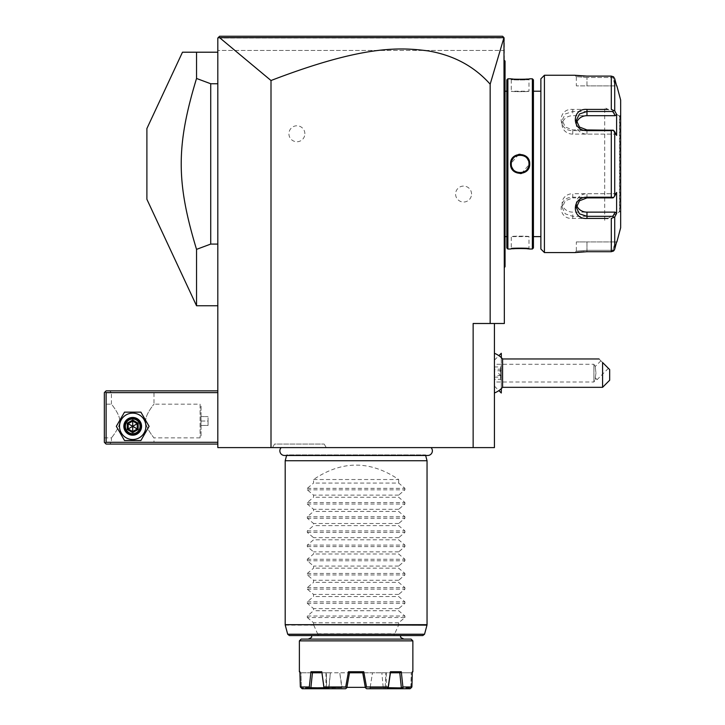 <?xml version="1.0" encoding="UTF-8"?>
<svg xmlns="http://www.w3.org/2000/svg" width="725" height="725" viewBox="0 0 725 725"><rect width="100%" height="100%" fill="white"/><g stroke="black" fill="none" stroke-linecap="round" stroke-linejoin="round"><path stroke-width="0.54" stroke-dasharray="3.62 2.72" d="M503.966 37.637L502.579 36.25L219.584 36.25L217.817 38.026L219.566 37.655L271.005 80.52C358.594 46.753 396.004 47.27 424.234 50.306C451.684 54.185 473.661 65.477 490.163 84.182L503.966 37.637L217.817 38.026L217.817 447.606L494.423 447.606L494.423 323.495L473.144 323.495L473.144 447.606M431.076 447.606L281.164 447.606L431.076 447.606M272.509 447.606L326.25 447.606L272.509 447.606L274.558 444.062L324.202 444.062L274.558 444.062M271.005 80.52L271.005 447.606M496.888 36.25L219.584 36.25L217.817 38.026L217.817 50.433L217.817 38.026L504.346 38.026L504.346 323.495L473.144 323.495L494.423 323.495M217.817 442.286L217.817 390.866L217.817 442.286L106.113 442.286L105.225 443.174L104.337 442.286L104.337 392.642L106.113 390.866L217.817 390.866M217.817 52.209L217.817 305.76L217.817 52.209L196.538 52.209L196.538 78.463L210.721 83.747L210.721 244.08L196.538 249.364L196.538 305.76M494.423 377.698L494.423 360.153L494.423 377.698M494.423 373.139L494.423 353.302L494.423 373.139M490.163 84.182L490.163 323.495M471.549 194.055A7.975 7.975 0 0 0 463.565 186.08A7.975 7.975 0 0 0 455.59 194.055A7.975 7.975 0 0 0 463.565 202.03A7.975 7.975 0 0 0 471.549 194.055M304.872 133.772A7.975 7.975 0 0 0 296.897 125.788A7.975 7.975 0 0 0 288.913 133.772A7.975 7.975 0 0 0 296.897 141.747A7.975 7.975 0 0 0 304.872 133.772M503.458 37.138L504.346 38.026L504.346 50.433L217.817 50.433L504.346 50.433L504.346 38.026L503.041 36.712M504.346 169.124L504.346 151.534L504.346 169.124L505.053 169.052L505.053 61.779L504.346 61.072L504.346 80.575L504.346 60.365L504.346 61.072L504.346 60.365L504.346 61.072L505.053 61.779L505.053 61.072L505.053 61.779L504.346 60.365M504.346 151.534L504.346 80.575L504.346 151.534L505.053 151.534M504.346 176.293L504.346 266.755L504.346 176.293L505.053 176.293L505.053 169.052M504.346 267.462L505.053 266.755L505.053 266.048L504.346 267.462L504.346 266.755L504.346 267.462L504.346 266.755L504.346 267.462L505.053 266.755L505.053 176.293M219.584 36.25L231.438 36.25M254.221 36.25L450.089 36.25M462.894 36.25L480.965 36.25M503.893 37.673L219.566 37.655M505.053 266.048L504.346 266.755M505.053 61.779L504.346 61.072L505.053 61.779M504.346 158.703L505.053 158.766M505.053 91.214L505.053 236.613L505.053 91.214M506.829 91.214L506.829 236.613L506.829 91.214M506.829 247.959L506.829 79.868M510.554 249.019L511.261 248.312C510.708 247.723 529.549 247.723 528.996 248.312C529.549 247.723 510.708 247.723 511.261 248.312L511.261 236.613C510.717 236.024 529.54 236.024 528.996 236.613L528.996 248.312L529.649 249.019M527.211 248.775L525.063 248.621M522.988 248.521L522.254 248.503M520.894 248.476L514.922 248.639M513.092 248.766L511.968 248.874M511.551 248.911L510.844 248.992M507.89 249.019L507.89 78.807M529.703 78.807L528.996 79.514L529.703 78.807L528.996 79.514L528.996 91.214L511.261 91.214C510.717 91.803 529.54 91.803 528.996 91.214C529.54 91.803 510.717 91.803 511.261 91.214L511.261 79.514C510.708 80.103 529.549 80.103 528.996 79.514C529.549 80.103 510.708 80.103 511.261 79.514L510.844 78.835M513.064 79.052L514.922 79.188M516.581 79.279L519.236 79.351M519.336 79.351L523.015 79.306M523.042 79.306L525.063 79.206M527.202 79.052L528.715 78.907M528.996 78.88L529.649 78.807M532.358 249.019L532.358 78.807M521.529 173.465L529.703 163.913L526.885 157.071L520.124 154.262M518.728 154.362L510.554 163.913L513.373 170.756L520.133 173.565M533.428 247.959L533.428 79.868M533.428 91.214L533.428 236.613L533.428 91.214M540.877 91.214L540.877 236.613L540.877 91.214M540.877 249.019L540.877 78.807M613.54 76.814L612.924 77.512L586.978 77.512L612.924 77.512L615.144 85.894L612.924 77.512L613.54 76.814L613.912 77.203M586.978 77.512L576.339 76.678L586.978 77.512L586.978 85.894L576.339 85.894L586.978 85.894L586.978 77.512M575.025 75.273L576.991 75.527M577.598 75.59L578.45 75.681M579.411 75.772L580.607 75.871M581.45 75.926L582.664 75.998M584.069 76.062L586.516 76.107M586.552 251.72L584.123 251.765M582.619 251.829L581.459 251.892M580.653 251.956L579.447 252.046M578.505 252.137L577.617 252.227M576.982 252.3L576.022 252.418M575.931 252.436L575.233 252.527M544.421 252.572L544.421 75.255M607.949 109.403L604.704 109.403M586.978 109.403L572.786 109.403C557.235 108.17 557.335 130.98 572.786 130.627L611.293 130.627L611.293 197.2L572.786 197.2C557.335 196.847 557.235 219.657 572.786 218.424L586.978 218.424M604.704 218.424L607.949 218.424M614.691 249.182L614.718 216.983L611.293 218.424L611.293 251.72M614.175 250.279L614.438 249.817M612.924 250.315L613.54 251.013L612.924 250.315L586.978 250.315L576.339 251.149L586.978 250.315L612.924 250.315L615.144 241.932L612.924 250.315M615.144 85.894L586.978 85.894L615.144 85.894M611.293 76.107L611.293 109.403L614.718 110.843L614.501 78.146M611.293 197.2L613.54 197.553L614.718 196.013L614.718 131.814L616.612 135.394L616.612 114.414L615.144 115.692L612.924 111.496L613.54 110.454M612.924 111.496L572.786 111.496L565.283 113.979L562.147 120.296L565.292 127.038L572.786 129.929L612.924 129.929L613.54 130.273L611.293 130.627M614.718 131.814L613.54 130.273M572.786 197.2L572.786 197.898L612.924 197.898L615.144 193.711L613.54 197.553M614.718 216.983L616.612 213.413L616.612 192.433L615.144 193.711L572.786 193.711L572.786 197.898L565.292 200.789L562.147 207.531L565.283 213.848L572.786 216.322L612.924 216.322L613.54 217.373M616.612 213.413L615.144 212.135L572.786 212.135A10.639 9.217 0 0 1 562.147 202.918A10.639 9.217 0 0 1 572.786 193.711M612.924 216.322L615.144 212.135M576.674 205.211A10.639 9.217 0 0 1 576.339 202.918A10.639 9.217 0 0 1 586.978 193.711L615.144 193.711L616.612 192.433L614.718 196.013M616.612 114.414L614.718 110.843M620.663 227.741L620.663 100.077M616.612 241.932L615.144 241.932L616.612 241.932L616.132 243.745M615.144 241.932L576.339 241.932L586.978 241.932L586.978 250.315L586.978 241.932L615.144 241.932M620.663 115.157L620.663 212.67L620.663 115.157M619.775 116.036L619.775 211.791A0.888 0.888 180 0 1 620.663 212.67M619.449 211.791L619.449 116.036L604.704 107.527L604.704 220.3L619.449 211.791M604.704 220.3L604.704 107.527M615.144 115.692L572.786 115.692A10.639 9.217 180 0 0 562.147 124.908A10.639 9.217 180 0 0 572.786 134.116L615.144 134.116L612.924 129.929L615.144 134.116L616.612 135.394L615.144 134.116L586.978 134.116A10.639 9.217 180 0 1 576.339 124.908A10.639 9.217 180 0 1 576.674 122.616M511.261 163.913C510.717 175.35 529.54 175.35 528.996 163.913C529.54 152.477 510.717 152.477 511.261 163.913C510.717 152.477 529.54 152.477 528.996 163.913C529.54 175.35 510.717 175.35 511.261 163.913L510.554 163.913M528.996 236.613C529.54 236.024 510.717 236.024 511.261 236.613L528.996 236.613M511.279 164.457L511.333 165.001M511.415 165.545L511.56 166.197M511.696 166.641L511.868 167.122M512.067 167.593L512.294 168.073M512.566 168.535L512.865 168.988M513.209 169.46L513.726 170.04M514.107 170.411L514.641 170.882M515.067 171.191L515.566 171.517M516.046 171.78L516.644 172.061M517.315 172.323L517.877 172.487M518.402 172.604L518.928 172.695M519.399 172.749L519.907 172.777M520.369 172.777L520.84 172.749M521.347 172.695L521.864 172.604M522.39 172.487L522.979 172.305M523.604 172.07L524.211 171.78M524.692 171.517L525.172 171.2M525.616 170.873L526.132 170.429M526.549 170.031L527.039 169.46M527.392 168.998L527.691 168.535M527.954 168.073L528.199 167.593M528.389 167.122L528.561 166.641M528.688 166.206L528.842 165.545M528.924 165.001L528.978 164.457M528.978 163.37L528.924 162.826M528.842 162.282L528.688 161.593M528.561 161.186L528.398 160.705M528.19 160.234L527.954 159.754M527.691 159.292L527.392 158.829M527.039 158.358L526.558 157.814M526.151 157.407L525.616 156.953M525.181 156.627L524.683 156.301M524.22 156.047L523.604 155.757M522.97 155.512L522.362 155.331M521.855 155.213L521.338 155.132M520.84 155.078L520.369 155.05M519.888 155.05L519.417 155.078M518.919 155.132L518.393 155.222M517.877 155.34L517.306 155.503M516.644 155.766L516.037 156.047M515.566 156.31L515.085 156.627M514.641 156.953L514.125 157.388M513.726 157.787L513.218 158.358M512.865 158.829L512.557 159.292M512.294 159.754L512.067 160.234M511.868 160.705L511.696 161.186M511.569 161.621L511.415 162.282M511.333 162.826L511.279 163.37M501.292 392.995L501.292 353.283M501.292 357.624L501.328 369.949L501.328 357.661M501.292 388.654L501.292 376.411L498.383 373.139L501.292 369.859M501.292 376.411L501.328 388.618M501.328 392.995L501.328 353.283M501.328 376.32L501.328 369.949M502.588 358.957L502.588 387.322M501.328 366.034L501.328 380.244L501.328 366.034L500.531 366.941L500.531 379.338L500.531 366.941L494.586 366.941L494.423 378.958L494.423 367.321M501.328 370.611L494.586 370.928L494.586 377.136L500.531 377.136L501.328 377.716M501.328 368.563L500.531 369.143L494.423 369.388M501.328 375.668L494.586 375.351L494.586 366.941L494.423 371.064M501.328 380.244L500.531 379.338L494.586 379.338L494.423 375.206M494.423 378.958L494.423 376.882M609.671 380.235L609.671 369.596L602.575 362.5C597.753 357.679 597.753 357.679 602.575 362.5L602.575 387.322M595.27 377.761L597.128 379.619L595.27 377.761L595.959 373.139L595.207 366.506L595.959 373.139L595.27 377.761C595.325 380.217 595.325 380.217 595.27 377.761C595.325 380.217 595.325 380.217 595.27 377.761M600.889 360.814L595.207 366.506L593.911 364.276L593.911 382.002L593.911 364.276L494.423 364.276M608.42 368.336L597.128 379.619L595.288 379.619L593.911 382.002L494.423 382.002M105.225 443.174L106.113 444.062L217.817 444.062M155.757 444.062L109.656 444.062L155.757 444.062L153.981 442.286L111.432 442.286L153.981 442.286L153.981 437.855C155.177 439.377 144.864 427.36 145.707 420.672C145.462 413.893 155.177 402.71 153.981 404.169C155.177 402.647 144.864 414.664 145.707 421.352C145.462 428.131 155.177 439.314 153.981 437.855L200.082 437.855L201.042 436.903L200.97 405.121L200.97 436.903M106.113 442.286L106.113 392.642L217.817 392.642M145.897 426.327A13.186 13.186 0 0 0 132.702 413.141A13.186 13.186 0 0 0 119.516 426.327A13.186 13.186 0 0 0 132.702 439.522A13.186 13.186 0 0 0 145.897 426.327A13.186 13.186 0 0 0 132.702 413.141A13.186 13.186 0 0 0 119.516 426.327A13.186 13.186 0 0 0 132.702 439.522A13.186 13.186 0 0 0 145.897 426.327A13.186 13.186 0 0 0 132.702 413.141A13.186 13.186 0 0 0 119.516 426.327A13.186 13.186 0 0 0 132.702 439.522A13.186 13.186 0 0 0 145.897 426.327M106.113 392.642L105.225 391.754M155.757 390.866L109.656 390.866L155.757 390.866L153.981 392.642L153.981 404.169L200.082 404.169L200.082 437.855L200.082 404.169L201.042 405.121L201.042 436.903L200.97 405.121M104.337 404.169L104.337 437.855L104.337 404.169L111.432 404.169C110.236 402.647 120.549 414.673 119.707 421.352C119.951 428.131 110.236 439.314 111.432 437.855C110.236 439.377 120.549 427.36 119.707 420.672C119.951 413.893 110.236 402.71 111.432 404.169L111.432 392.642L153.981 392.642L111.432 392.642L109.656 390.866M104.337 437.855L111.432 437.855L111.432 442.286L109.656 444.062M140.152 426.327C140.605 435.933 124.809 435.933 125.262 426.327C124.809 416.73 140.605 416.73 140.152 426.327C140.605 416.73 124.809 416.73 125.262 426.327C124.809 435.933 140.605 435.933 140.152 426.327A7.449 7.449 0 0 0 132.702 418.887A7.449 7.449 0 0 0 125.262 426.327A7.449 7.449 0 0 0 132.702 433.777A7.449 7.449 0 0 0 140.152 426.327A7.449 7.449 0 0 0 132.702 418.887A7.449 7.449 0 0 0 125.262 426.327A7.449 7.449 0 0 0 132.702 433.777A7.449 7.449 0 0 0 140.152 426.327M200.97 425.448L200.97 416.576L200.97 425.448L208.066 425.448L208.066 421.017L208.066 425.448L200.97 425.448M200.97 421.017L208.066 421.017L208.066 416.576L208.066 421.017L200.97 421.017M200.97 416.576L208.066 416.576L200.97 416.576M139.798 426.327A7.096 7.096 0 0 1 132.702 433.423A7.096 7.096 0 0 1 125.615 426.327A7.096 7.096 0 0 1 132.702 419.24A7.096 7.096 0 0 1 139.798 426.327A7.096 7.096 0 0 0 132.702 419.24A7.096 7.096 0 0 0 125.615 426.327A7.096 7.096 0 0 0 132.702 433.423A7.096 7.096 0 0 0 139.798 426.327M124.519 412.144L116.326 426.327L124.519 440.519L140.895 440.519L149.087 426.327L140.895 412.144L124.519 412.144L116.326 426.327L124.519 440.519L140.895 440.519L149.087 426.327L140.895 412.144L124.519 412.144L116.326 426.327L124.519 440.519L140.895 440.519L149.087 426.327L140.895 412.144L124.519 412.144M141.574 426.327A8.863 8.863 0 0 0 132.702 417.464A8.863 8.863 0 0 0 123.839 426.327A8.863 8.863 0 0 0 132.702 435.199A8.863 8.863 0 0 0 141.574 426.327A8.863 8.863 0 0 1 132.702 435.199A8.863 8.863 0 0 1 123.839 426.327A8.863 8.863 0 0 1 132.702 417.464A8.863 8.863 0 0 1 141.574 426.327A8.863 8.863 0 0 0 132.702 417.464A8.863 8.863 0 0 0 123.839 426.327A8.863 8.863 0 0 0 132.702 435.199A8.863 8.863 0 0 0 141.574 426.327M132.702 421.089L137.243 423.708L137.243 428.955L132.702 431.574L128.171 428.955L128.171 423.708L132.702 421.089L137.243 423.708L132.702 426.327L132.702 421.089L128.171 423.708L132.702 421.089L132.702 420.038L138.158 423.183L137.243 423.708L132.702 421.089M124.727 426.327A7.975 7.975 0 0 0 132.702 434.311A7.975 7.975 0 0 0 140.686 426.327A7.975 7.975 0 0 0 132.702 418.352A7.975 7.975 0 0 0 124.727 426.327M127.256 423.183L132.702 426.327L128.171 428.955L132.702 431.574L128.171 428.955L127.256 429.472L127.256 423.183L132.702 420.038M138.158 423.183L138.158 429.472L132.702 432.626L132.702 426.327L137.243 428.955L132.702 431.574L137.243 428.955L137.243 423.708M138.158 429.472L137.243 428.955M128.171 423.708L128.171 428.955M217.817 244.08L210.721 244.08M217.817 83.747L210.721 83.747M146.894 128.533L146.894 199.293M196.538 78.463C176.112 145.653 176.112 182.174 196.538 249.364M284.499 455.481A4.649 4.649 0 0 0 286.756 454.901L425.475 454.901A4.649 4.649 0 0 0 427.732 455.481L284.499 455.481M425.638 455.481L425.475 454.901L286.756 454.901L286.602 455.481M285.197 460.728L427.043 460.728M313.562 479.524L398.668 479.524C370.303 460.321 341.928 460.321 313.562 479.524L313.562 483.067L307.309 488.351L307.309 489.855L313.562 495.13L313.562 497.25L307.309 502.534L307.309 504.038L313.562 509.322L313.562 511.433L307.309 516.717L307.309 518.221L313.562 523.504L313.562 525.616L307.309 530.899L307.309 532.404L313.562 537.687L313.562 539.808L307.309 545.082L307.309 546.587L313.562 551.87L313.562 553.991L307.309 559.274L307.309 560.778L313.562 566.053L313.562 568.173L307.309 573.457L307.309 574.961L313.562 580.245L313.562 582.356L307.309 587.64L307.309 589.144L313.562 594.428L313.562 596.548L307.309 601.822L307.309 603.327L313.562 608.61L313.562 610.731L307.309 616.014L307.309 617.519L404.922 617.519L398.668 622.793L398.569 625.14L393.92 635.553L318.311 635.553L317.786 634.239L287.689 634.239M404.922 617.519L404.922 616.014L398.668 610.731L313.562 610.731M307.309 603.327L404.922 603.327L398.668 608.61L398.668 610.731M404.922 603.327L404.922 601.822L398.668 596.548L313.562 596.548M307.309 589.144L404.922 589.144L398.668 594.428L398.668 596.548M404.922 589.144L404.922 587.64L398.668 582.356L313.562 582.356M307.309 574.961L404.922 574.961L398.668 580.245L398.668 582.356M404.922 574.961L404.922 573.457L398.668 568.173L313.562 568.173M307.309 560.778L404.922 560.778L398.668 566.053L398.668 568.173M404.922 560.778L404.922 559.274L398.668 553.991L313.562 553.991M307.309 546.587L404.922 546.587L398.668 551.87L398.668 553.991M404.922 546.587L404.922 545.082L398.668 539.808L313.562 539.808M307.309 532.404L404.922 532.404L398.668 537.687L398.668 539.808M404.922 532.404L404.922 530.899L398.668 525.616L313.562 525.616M307.309 518.221L404.922 518.221L398.668 523.504L398.668 525.616M404.922 518.221L404.922 516.717L398.668 511.433L313.562 511.433M307.309 504.038L404.922 504.038L398.668 509.322L398.668 511.433M404.922 504.038L404.922 502.534L398.668 497.25L313.562 497.25M307.309 489.855L404.922 489.855L398.668 495.13L398.668 497.25M404.922 489.855L404.922 488.351L398.668 483.067L313.562 483.067M398.668 479.524L398.668 483.067M307.309 617.519L313.562 622.793L313.562 624.687L285.197 624.687M317.786 634.239L313.562 624.687M398.668 622.793L313.562 622.793M318.311 635.553L289.402 635.553M422.829 635.553L393.92 635.553M356.12 635.553L311.786 635.553L356.12 635.553M356.12 639.106L308.243 639.106L356.12 639.106M301.147 639.106L411.084 639.106M396.657 672.791L411.383 672.791L412.335 671.731L411.791 672.791L392.134 672.791M390.304 672.791L388.192 687.962L386.842 688.75L369.714 688.75L370.248 686.974L370.439 687.699L388.265 687.699L370.439 687.699L369.714 688.75L366.614 688.75L401.695 688.75L402.91 686.974L411.9 686.974L412.335 671.731L412.86 671.731M388.21 686.974L366.515 686.974L363.769 671.731L348.462 671.731L345.716 686.974L324.03 686.974L321.782 671.731L310.952 671.731L309.321 686.974L300.34 686.974M299.969 674.748L299.896 671.731L300.857 672.791L362.872 672.791L363.769 671.731M299.38 671.731L300.975 672.791L301.401 687.699L300.975 672.791L330.382 672.791L312.439 672.791L310.889 687.699L301.192 687.962L326.612 687.699L326.35 672.791L320.758 672.791M299.38 640.873L412.86 640.873M402.91 686.974L401.288 671.731L390.458 671.731L390.413 672.791L362.736 672.791L392.162 672.791M348.462 671.731L349.495 672.791L321.809 672.791L330.382 672.791L326.35 672.791L326.612 687.699L323.966 687.699L321.782 671.731M316.816 672.791L318.193 672.791M393.956 672.791L395.161 672.791M393.82 672.791L395.623 672.791M390.431 672.791L388.265 687.699L401.351 687.699L399.792 672.791M362.736 672.791L365.364 687.699L362.736 672.791L365.364 687.699L366.515 686.974M356.12 672.791L362.817 672.791M345.716 686.974L346.867 687.699L349.495 672.791L346.867 687.699L345.617 688.75L346.994 686.974L341.992 686.974L339.744 672.791L341.801 687.699L324.039 687.962L324.03 686.974M346.55 687.962L345.617 688.75L342.526 688.75L341.801 687.699L342.526 688.75L345.617 688.75L325.389 688.75L324.039 687.962M310.952 671.731L312.257 672.791M309.321 686.974L310.517 687.962L328.715 687.699L330.382 672.791L329.087 686.974L327.011 686.974L329.087 686.974L328.715 687.699L323.966 687.699L341.801 687.699L341.992 686.974L346.994 686.974L349.495 672.791M310.517 687.962L310.545 688.75L342.526 688.75L325.389 688.75M302.162 688.75L310.545 688.75M410.83 687.699L411.265 672.791L411.039 687.962L385.618 687.699L410.83 687.699M385.22 686.974L385.89 672.791L385.22 686.974L385.836 688.75L410.069 688.75L385.836 688.75L385.22 686.974L383.144 686.974L381.848 672.791L383.144 686.974L384.558 688.75L383.144 686.974L385.22 686.974M384.558 688.75L385.836 688.75L384.558 688.75M370.248 686.974L372.487 672.791L370.248 686.974L365.237 686.974L370.248 686.974M326.395 688.75L326.612 687.699L326.395 688.75L327.673 688.75L328.715 687.699L327.673 688.75L326.395 688.75M411.9 686.974L411.039 687.962M401.695 688.75L410.069 688.75M399.973 672.791L401.288 671.731M365.681 687.962L366.614 688.75L386.842 688.75M325.978 672.791L325.978 687.363L365.309 687.363M325.978 687.363L346.922 687.363M398.668 608.61L313.562 608.61M398.668 594.428L313.562 594.428M398.668 580.245L313.562 580.245M398.668 566.053L313.562 566.053M398.668 551.87L313.562 551.87M398.668 537.687L313.562 537.687M398.668 523.504L313.562 523.504M398.668 509.322L313.562 509.322M398.668 495.13L313.562 495.13M326.25 447.606L324.202 444.062M505.053 247.252L504.346 247.252M505.053 80.575L504.346 80.575M574.916 75.255L576.339 76.678L574.916 75.255L576.339 76.678L576.339 85.894M586.978 251.72L586.978 250.315L586.978 251.72M574.916 252.572L576.339 251.149L574.916 252.572L576.339 251.149L576.339 241.932M572.786 109.403L572.786 115.692M572.786 130.627L572.786 134.116M572.786 218.424L572.786 212.135M586.978 197.898L586.978 193.711M586.978 134.116L586.978 129.929M529.703 163.913L528.996 163.913M132.702 432.626L127.256 429.472M427.043 624.687L398.668 624.687M398.569 625.14L426.98 625.14M285.251 625.14L313.662 625.14M424.542 634.239L394.454 634.239M317.65 633.786L394.581 633.786M307.309 616.014L404.922 616.014M307.309 601.822L404.922 601.822M307.309 587.64L404.922 587.64M307.309 573.457L404.922 573.457M307.309 559.274L404.922 559.274M307.309 545.082L404.922 545.082M307.309 530.899L404.922 530.899M307.309 516.717L404.922 516.717M307.309 502.534L404.922 502.534M307.309 488.351L404.922 488.351M529.703 249.019L528.996 248.312L529.703 249.019M562.147 124.908L562.147 120.296M562.147 207.531L562.147 202.918M576.339 202.918L576.339 207.531M576.339 124.908L576.339 120.296M510.554 78.807L511.261 79.514L510.554 78.807M494.423 360.153L498.891 355.676M494.423 386.126L498.891 390.603M411.791 672.791L412.326 672.256M300.44 672.791L299.905 672.256M386.262 672.791L386.262 687.363"/><path stroke-width="1.09" d="M271.005 447.606L217.817 447.606L217.817 38.026L219.584 36.25L502.579 36.25L503.966 37.637L490.163 84.182C474.277 66.356 453.687 55.272 428.393 50.94C399.674 47.17 363.044 45.168 271.005 80.52L271.005 447.606L494.423 447.606L494.423 323.495M271.005 80.52L219.566 37.655L218.352 37.492L219.584 36.25M490.163 84.182L490.163 323.495L473.144 323.495L473.144 447.606M503.966 37.637L504.346 323.495L490.163 323.495M231.438 36.25L254.221 36.25M450.089 36.25L462.894 36.25M480.965 36.25L496.888 36.25M219.566 37.655L503.893 37.673M504.346 267.462L505.053 266.755L505.053 266.048L504.346 266.755M504.346 169.124L505.053 169.052L505.053 266.048M504.346 158.703L505.053 158.766L505.053 169.052M504.346 60.365L505.053 61.072L505.053 158.766M505.053 61.779L504.346 61.072L505.053 61.779M506.829 236.613L505.053 236.613M506.829 91.214L505.053 91.214M506.829 79.868L506.829 247.959L507.89 249.019L510.554 249.019C510.001 248.421 530.256 248.421 529.703 249.019L532.358 249.019L532.358 78.807L529.703 78.807C530.256 79.406 510.001 79.406 510.554 78.807L507.89 78.807L506.829 79.868M507.89 78.807L507.89 249.019M529.703 163.913C530.247 176.392 510.001 176.365 510.554 163.913C510.01 151.434 530.256 151.462 529.703 163.913L528.996 163.913C529.54 175.35 510.717 175.35 511.261 163.913C510.717 152.477 529.54 152.477 528.996 163.913L528.978 163.37M529.649 249.019L529.033 248.947M528.715 248.911L527.211 248.775M525.063 248.621L522.988 248.521M522.254 248.503L520.894 248.476M514.922 248.639L513.092 248.766M510.844 78.835L511.551 78.916M511.968 78.953L513.064 79.052M514.922 79.188L516.581 79.279M525.063 79.206L527.202 79.052M520.124 154.262L518.728 154.362M520.133 173.565L521.529 173.465M532.358 78.807L533.428 79.868L533.428 247.959L532.358 249.019M540.877 91.214L533.428 91.214M540.877 236.613L533.428 236.613M544.421 252.572L544.421 75.255L540.877 78.807L540.877 249.019L544.421 252.572L574.916 252.572L586.978 251.72L611.293 251.72L586.552 251.72M586.516 76.107L611.293 76.107L586.978 76.107L575.025 75.273M544.421 75.255L574.916 75.255M607.949 218.424L586.978 218.424C571.418 219.657 571.518 196.847 586.978 197.2L611.293 197.2L611.293 130.627L586.978 130.627C571.454 130.944 571.481 108.143 586.978 109.403L607.949 109.403M613.54 110.454L611.293 109.403L611.293 76.107L613.54 76.814L614.718 78.744L616.612 85.894L614.718 78.744L614.718 110.843L613.54 110.454L612.924 111.496L615.144 115.692L586.978 115.692A10.639 9.217 180 0 0 576.674 122.616M576.991 75.527L577.598 75.59M578.45 75.681L579.411 75.772M580.607 75.871L581.45 75.926M582.664 75.998L584.069 76.062M584.123 251.765L582.619 251.829M581.459 251.892L580.653 251.956M579.447 252.046L578.505 252.137M577.617 252.227L576.982 252.3M604.704 109.403L586.978 109.403L586.978 111.496L612.924 111.496M611.293 130.627L613.54 130.273L614.718 131.814L614.718 196.013L616.612 192.433L616.612 213.413L615.144 212.135L612.924 216.322L586.978 216.322L586.978 218.424L604.704 218.424M616.132 243.745L614.718 249.083L613.54 251.013L611.293 251.72L614.175 250.279M614.438 249.817L614.691 249.182M611.293 251.72L611.293 218.424L614.718 216.983L614.718 249.083L616.612 241.932M612.924 216.322L613.54 217.373M615.144 212.135L586.978 212.135L586.978 216.322L579.465 213.848L576.339 207.531L579.474 200.789L586.978 197.898L612.924 197.898L613.54 197.553L611.293 197.2M614.718 196.013L613.54 197.553M586.978 130.627L586.978 129.929L613.54 130.273M586.978 129.929L579.465 127.038L576.339 120.296L579.465 113.979L586.978 111.496L586.978 115.692M614.718 110.843L616.612 114.414L615.144 115.692M616.612 114.414L616.612 135.394L614.718 131.814M616.612 213.413L614.718 216.983M616.866 85.894L620.663 100.077L620.663 227.741L616.866 241.932M613.54 76.814L611.293 76.107M619.775 116.036A0.888 0.888 -0 0 0 620.663 115.157M586.978 212.135A10.639 9.217 0 0 1 576.674 205.211M511.279 163.37L511.279 164.457M511.333 165.001L511.415 165.545M511.868 167.122L512.067 167.593M512.294 168.073L512.566 168.535M512.865 168.988L513.209 169.46M515.566 171.517L516.046 171.78M516.644 172.061L517.315 172.323M517.877 172.487L518.402 172.604M518.928 172.695L519.399 172.749M519.907 172.777L520.369 172.777M520.84 172.749L521.347 172.695M521.864 172.604L522.39 172.487M522.979 172.305L523.604 172.07M524.211 171.78L524.692 171.517M527.039 169.46L527.392 168.998M527.691 168.535L527.954 168.073M528.199 167.593L528.389 167.122M528.842 165.545L528.924 165.001M528.978 164.457L528.996 163.913M528.924 162.826L528.842 162.282M528.398 160.705L528.19 160.234M527.954 159.754L527.691 159.292M527.392 158.829L527.039 158.358M524.683 156.301L524.22 156.047M523.604 155.757L522.97 155.512M522.362 155.331L521.855 155.213M521.338 155.132L520.84 155.078M520.369 155.05L519.888 155.05M519.417 155.078L518.919 155.132M518.393 155.222L517.877 155.34M517.306 155.503L516.644 155.766M516.037 156.047L515.566 156.31M513.218 158.358L512.865 158.829M512.557 159.292L512.294 159.754M512.067 160.234L511.868 160.705M511.415 162.282L511.333 162.826M498.891 355.676L501.292 353.283L501.292 357.624M498.891 390.603L501.292 392.995L501.292 388.654M501.328 388.618L501.292 392.995M501.292 353.283L501.328 357.661M494.423 392.977A21.279 21.279 0 0 0 502.588 387.322L502.588 358.957A21.279 21.279 0 0 0 494.423 353.302M602.575 373.139L602.575 362.5C597.753 357.679 597.753 357.679 602.575 362.5L609.671 369.596L609.671 380.235L602.575 387.322L602.575 373.139M217.817 442.286L106.113 442.286L105.225 443.174L106.113 444.062L217.817 444.062M105.225 443.174L104.337 442.286L104.337 392.642L106.113 390.866L217.817 390.866M105.225 391.754L106.113 392.642L217.817 392.642M106.113 442.286L106.113 392.642M116.326 426.327L124.519 440.519L140.895 440.519L149.087 426.327L140.895 412.144L124.519 412.144L116.326 426.327M119.516 426.327A13.186 13.186 0 0 0 132.702 439.522A13.186 13.186 0 0 0 145.897 426.327A13.186 13.186 0 0 0 132.702 413.141A13.186 13.186 0 0 0 119.516 426.327M141.574 426.327A8.863 8.863 0 0 0 132.702 417.464A8.863 8.863 0 0 0 123.839 426.327A8.863 8.863 0 0 0 132.702 435.199A8.863 8.863 0 0 0 141.574 426.327M140.686 426.327A7.975 7.975 0 0 1 132.702 434.311A7.975 7.975 0 0 1 124.727 426.327A7.975 7.975 0 0 1 132.702 418.352A7.975 7.975 0 0 1 140.686 426.327M138.158 423.183L137.243 423.708L132.702 421.089L128.171 423.708L128.171 428.955L132.702 431.574L137.243 428.955L137.243 423.708L132.702 426.327L132.702 420.038L127.256 423.183L138.158 429.472L138.158 423.183L132.702 420.038M127.256 423.183L127.256 429.472L132.702 432.626L132.702 426.327L128.171 428.955L128.171 423.708M127.256 429.472L128.171 428.955M137.243 423.708L137.243 428.955M217.817 52.209L182.483 52.209L196.538 52.209L196.538 78.463L210.721 83.747L217.817 83.747M217.817 244.08L210.721 244.08L210.721 83.747M182.483 52.209L146.894 128.533L146.894 199.293L196.538 305.76L196.538 249.364L210.721 244.08M196.538 249.364C176.112 182.174 176.112 145.653 196.538 78.463M281.164 447.606A4.649 4.649 0 0 0 284.499 455.481L427.732 455.481A4.649 4.649 0 0 0 431.076 447.606M425.638 455.481L427.043 460.728L285.197 460.728L285.197 624.687L427.043 624.687L426.98 625.14L285.197 624.687M286.602 455.481L285.197 460.728M427.043 460.728L427.043 624.687M424.542 634.239L287.689 634.239L289.402 635.553L422.829 635.553L424.542 634.239L426.98 625.14M411.084 639.106L301.147 639.106L299.38 640.873L412.86 640.873L411.084 639.106M412.326 672.256L412.86 671.731L412.86 640.873M309.321 686.974L310.952 671.731L321.782 671.731L324.039 687.962L325.389 688.75L310.545 688.75L309.321 686.974L300.34 686.974L302.162 688.75L300.34 686.974L299.896 671.731L299.38 671.731L299.38 640.873M324.03 686.974L345.716 686.974L348.462 671.731L363.778 671.731L366.515 686.974L388.21 686.974L390.458 671.731L401.288 671.731L402.91 686.974L411.9 686.974L412.335 671.731L412.86 671.731M300.34 686.974L299.969 674.748M395.161 672.791L399.973 672.791L390.413 672.791L390.458 671.731L390.304 672.791M324.039 687.962L310.889 687.699L312.439 672.791L313.689 672.791L312.257 672.791L310.952 671.731M315.157 672.791L316.816 672.791M318.193 672.791L320.758 672.791M315.103 672.791L317.215 672.791M317.55 672.791L312.257 672.791M363.778 671.731L362.881 672.791L349.359 672.791L348.462 671.731M392.134 672.791L393.956 672.791M392.162 672.791L393.82 672.791M395.623 672.791L396.657 672.791M362.817 672.791L356.12 672.791M310.545 688.75L302.162 688.75M321.782 671.731L323.966 687.699L310.517 687.962M349.495 672.791L346.867 687.699L345.617 688.75L325.389 688.75M346.55 687.962L345.716 686.974M366.515 686.974L365.364 687.699L362.736 672.791M365.681 687.962L366.614 688.75L386.842 688.75L388.192 687.962L388.21 686.974M402.91 686.974L401.713 687.962L388.265 687.699L390.431 672.791M401.288 671.731L399.973 672.791M399.792 672.791L401.351 687.699M401.713 687.962L401.695 688.75L386.842 688.75M410.069 688.75L411.039 687.962L410.069 688.75L401.695 688.75M411.039 687.962L411.9 686.974M365.309 687.363L346.922 687.363M505.053 247.252L504.346 247.252M505.053 176.293L504.346 176.293M505.053 151.534L504.346 151.534M505.053 80.575L504.346 80.575M586.978 197.2L586.978 197.898M510.554 163.913L511.261 163.913M132.702 432.626L138.158 429.472M502.588 358.957L599.031 358.957M502.588 387.322L602.575 387.322M217.817 305.76L196.538 305.76M287.689 634.239L285.251 625.14M400.445 635.553C401.587 636.822 398.27 636.659 403.988 639.106M311.786 635.553C310.644 636.822 313.97 636.659 308.243 639.106M299.905 672.256L299.38 671.731"/></g></svg>
